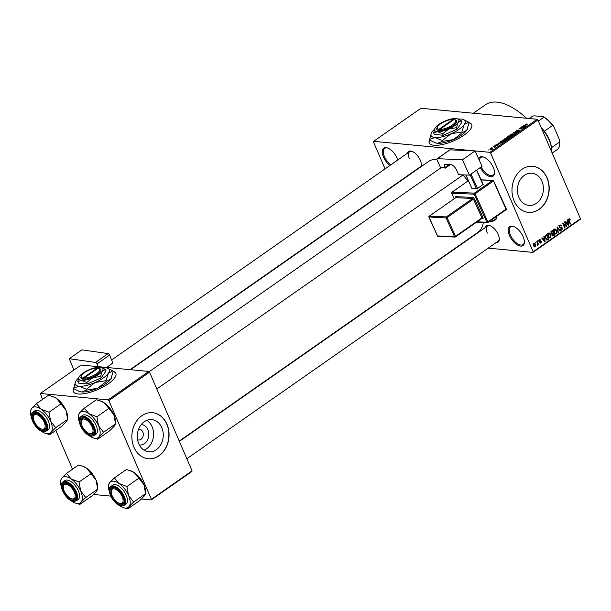 <?xml version="1.0" encoding="UTF-8"?>
<svg xmlns="http://www.w3.org/2000/svg" width="611" height="611" viewBox="0 0 611 611"><rect width="100%" height="100%" fill="white"/><g stroke="black" fill="none" stroke-linecap="round" stroke-linejoin="round"><path stroke-width="0.92" d="M478.642 158.814A11.563 5.698 55.1 0 1 483.607 157.058A11.563 5.698 55.1 0 1 493.291 167.368A11.563 5.698 55.1 0 1 494.528 172.692A11.563 5.698 55.1 0 1 489.19 176.365A11.563 5.698 55.1 0 1 480.269 167.551M481.147 166.94A10.792 5.316 -124.9 0 0 493.161 175.181A10.792 5.316 -124.9 0 0 494.528 172.287M389.94 165.474A11.563 5.698 55.1 0 1 383.448 156.974A11.563 5.698 55.1 0 1 387.496 147.961A11.563 5.698 55.1 0 1 397.181 158.272A11.563 5.698 55.1 0 1 397.814 159.975M387.87 148.106A10.792 5.316 -124.9 0 0 384.678 148.389A10.792 5.316 -124.9 0 0 384.456 156.63A10.792 5.316 -124.9 0 0 390.864 164.825M523.169 236.74A11.563 5.698 55.1 0 1 524.406 242.055A11.563 5.698 55.1 0 1 518.495 245.5A11.563 5.698 55.1 0 1 509.437 235.441A11.563 5.698 55.1 0 1 513.484 226.429A11.563 5.698 55.1 0 1 523.169 236.74M513.859 226.566A10.792 5.316 -124.9 0 0 510.666 226.857A10.792 5.316 -124.9 0 0 510.445 235.098A10.792 5.316 -124.9 0 0 523.031 244.553A10.792 5.316 -124.9 0 0 524.398 241.65M429.67 139.468A23.134 7.775 -23.3 0 0 429.22 142.913A23.134 7.775 -23.3 0 0 442.769 144.456A23.134 7.775 -23.3 0 0 464.192 135.062A23.134 7.775 -23.3 0 0 471.707 124.613A23.134 7.775 -23.3 0 0 468.904 122.574M429.785 139.736A23.134 7.775 -23.3 0 0 429.281 143.043M141.248 424.584A10.242 8.218 -84.6 0 1 147.877 429.693A10.242 8.218 -84.6 0 1 147.274 440.401A10.242 8.218 -84.6 0 1 139.316 444.961M137.574 439.821A5.4 4.33 95.4 0 0 138.437 440.019A5.4 4.33 95.4 0 0 142.523 437.514A5.4 4.33 95.4 0 0 142.798 431.954A5.4 4.33 95.4 0 0 139.453 429.273A5.4 4.33 95.4 0 0 138.567 429.296M138.75 443.777A16.161 12.976 95.4 0 0 148.756 451.804A16.161 12.976 95.4 0 0 160.991 444.312A16.161 12.976 95.4 0 0 161.808 427.662A16.161 12.976 95.4 0 0 151.803 419.627A16.161 12.976 95.4 0 0 139.568 427.12A16.161 12.976 95.4 0 0 138.75 443.777M144.013 450.17A16.161 12.976 95.4 0 0 152.108 426.745A16.161 12.976 95.4 0 0 146.839 420.345M133.962 447.267A23.134 18.567 95.4 0 0 148.282 458.762A23.134 18.567 95.4 0 0 165.787 448.039A23.134 18.567 95.4 0 0 166.963 424.202A23.134 18.567 95.4 0 0 152.643 412.708A23.134 18.567 95.4 0 0 135.13 423.431A23.134 18.567 95.4 0 0 133.962 447.267M148.19 458.754A23.134 18.567 95.4 0 0 165.634 447.97A23.134 18.567 95.4 0 0 166.78 424.187A23.134 18.567 95.4 0 0 152.551 412.7M541.934 181.261A16.161 12.976 -84.6 0 1 541.117 197.911A16.161 12.976 -84.6 0 1 528.882 205.403A16.161 12.976 -84.6 0 1 518.876 197.368A16.161 12.976 -84.6 0 1 519.701 180.719A16.161 12.976 -84.6 0 1 531.929 173.226A16.161 12.976 -84.6 0 1 541.934 181.261M514.088 200.866A23.134 18.567 95.4 0 0 528.408 212.361A23.134 18.567 95.4 0 0 545.921 201.638A23.134 18.567 95.4 0 0 547.089 177.801A23.134 18.567 95.4 0 0 532.769 166.307A23.134 18.567 95.4 0 0 515.264 177.03A23.134 18.567 95.4 0 0 514.088 200.866M528.316 212.353A23.134 18.567 95.4 0 0 545.76 201.569A23.134 18.567 95.4 0 0 546.906 177.786A23.134 18.567 95.4 0 0 532.677 166.291M407.491 153.208A10.02 4.934 55.1 0 1 411.906 151.329A10.02 4.934 55.1 0 1 420.299 160.265A10.02 4.934 55.1 0 1 421.369 164.878A10.02 4.934 55.1 0 1 421.017 166.742M418.665 168.392A10.02 4.934 55.1 0 1 418.092 168.376M130.059 369.67L420.2 166.902A9.249 4.56 -124.9 0 0 421.369 164.474M485.409 227.506A10.02 4.934 55.1 0 1 489.823 225.635A10.02 4.934 55.1 0 1 498.217 234.571A10.02 4.934 55.1 0 1 499.294 239.176A10.02 4.934 55.1 0 1 496.01 242.674M186.844 458.739L498.118 241.208A9.249 4.56 -124.9 0 0 499.286 238.771M473.357 113.234L485.531 104.725A57.06 28.106 55.1 0 1 526.491 118.259M130.578 369.716L428.571 161.464A43.182 21.27 55.1 0 1 436.926 159.479M462.917 175.036A43.182 21.27 55.1 0 1 467.973 180.925M73.794 388.168A23.134 7.775 -23.3 0 0 73.351 391.613A23.134 7.775 -23.3 0 0 86.899 393.156A23.134 7.775 -23.3 0 0 108.323 383.761A23.134 7.775 -23.3 0 0 115.838 373.313A23.134 7.775 -23.3 0 0 113.027 371.274M73.908 388.436A23.134 7.775 -23.3 0 0 73.412 391.743M492.13 147.862L491.672 147.816L492.023 147.572M494.276 146.953L493.421 146.594L495.75 146.816L494.566 147.579L494.276 146.953M494.719 147.518L494.689 147.045M494.528 146.182L494.07 146.144L494.421 145.899M495.681 145.578L495.773 144.914L497.377 144.395L495.972 145.326L498.324 144.524L498.202 145.135L496.728 145.639L498.026 144.769L495.681 145.578L495.872 145.151M496.086 144.967L496.071 145.563M498.492 144.899L498.087 144.914M497.934 145.303L498.026 144.769M500.806 142.195L500.149 141.889L500.524 141.637L502.662 142.684L502.288 142.936L497.973 143.417L500.905 142.424M504.877 138.552L506.389 137.903L508.673 138.094L508.161 138.865L505.167 139.652L504.365 139.3L504.992 138.812M510.628 134.535L512.14 133.885L514.424 134.076L513.912 134.848L510.918 135.634L510.116 135.283L510.743 134.794M525.223 124.339L526.98 123.903L525.445 124.667L528.026 124.957L525.498 124.995L525.223 124.339M489.885 152.33L537.191 119.275L537.94 119.985L490.633 153.04L489.885 152.33L373.642 141.332L373.466 141.951L385.067 168.88M537.191 119.275L420.941 108.269L373.642 141.332M524.406 125.698L523.757 125.4L524.123 125.14L526.262 126.187L525.895 126.446L521.573 126.92L524.505 125.927M523.383 127.691L520.824 127.447L524.375 127.508L519.953 128.554L522.176 129.043L518.968 128.738L523.467 127.875M515.959 131.548L516.119 130.701L518.365 129.99L516.303 131.304L519.587 130.189L519.472 130.968L517.456 131.609L519.228 130.433L515.6 131.38M516.463 130.754L516.402 131.533M519.808 130.685L519.587 130.189L519.472 130.968M519.174 131.151L519.228 130.433M515.455 133.74L513.355 132.663L517.937 132.007L513.92 132.564L515.821 133.481L515.455 133.74M507.611 137.422L507.733 136.589L508.818 135.833L512.026 136.138L509.169 137.49L507.191 137.238M502.341 141.645L501.471 141.301L503.067 139.85L506.275 140.156L504.678 141.225L502.341 141.645M490.412 149.642L490.152 148.847L492.336 148.282L492.565 149.076L490.412 149.642L490.266 149.107M492.649 149.015L492.336 148.282L492.565 149.076M488.831 150.169L489.174 149.924L488.716 149.878M490.633 153.04L533.143 251.755L580.45 218.7L580.282 219.326L532.975 252.381L488.189 248.142M459.739 245.454L459.22 245.401M535.366 242.399L535.71 242.155L536 242.827L535.648 243.071L535.366 242.399M537.764 240.726L538.115 240.482L538.398 241.146L538.047 241.391L537.764 240.726M543.843 236.472L544.21 236.213L545.157 241.628L544.791 241.887L541.659 238L542.026 237.74L542.935 238.924L544.141 238.076L543.843 236.472M549.167 237.732L550.648 237.87L548.266 236.411L547.891 234.494L548.586 233.081L549.908 233.112L550.939 234.471L550.648 237.87L549.915 238.076M548.586 233.081L549.908 233.112L548.724 232.997M554.918 233.715L556.4 233.853L554.017 232.394L553.642 230.477L554.337 229.064L555.659 229.094L556.69 230.454L556.4 233.853L555.666 234.051M554.337 229.064L555.659 229.094L554.467 228.98M559.218 227.048L562.403 227.995L561.952 229.973L560.302 229.316L561.708 229.43L561.73 227.827L560.333 228.079L559.317 227.338L559.829 225.222L560.562 224.993L561.669 225.994L560.035 225.795L559.668 227.086L560.165 227.513L559.363 227.437M558.752 225.459L560.585 225.635L559.355 225.726M560.921 227.361L561.562 227.261M560.646 229.843L561.952 229.973L561.265 230.179M560.394 229.499L561.708 229.43M561.73 227.827L559.569 227.758M567.443 219.975L567.818 219.723L568.757 225.138L568.39 225.39L565.267 221.503L565.633 221.251L566.534 222.435L567.749 221.587L567.443 219.975M537.94 119.985L580.45 218.7M569.116 218.761L570.315 219.792L569.994 220.097L569.147 219.418L568.925 220.036L570.521 223.901L570.178 224.145L568.81 220.976L568.933 218.86L569.62 218.807L568.933 218.86M568.589 219.28L569.368 219.349L568.551 219.364M564.511 222.03L564.862 221.785L566.878 226.452L566.504 226.712L563.411 224L565.022 227.743L564.671 227.987L562.662 223.32L563.037 223.061L566.122 225.765L564.511 222.03M557.049 227.246L557.385 227.009L560.44 230.95L560.073 231.202L557.476 227.659L558.324 232.432L557.958 232.684L557.049 227.246M552.199 235.724L553.436 235.846L551.97 235.342L551.924 234.097L550.954 233.287L551.428 231.172L552.512 230.416L554.521 235.082L552.795 236.075M546.73 240.047L545.432 238.435L545.738 235.151L546.761 234.433L548.777 239.1L546.967 240.1M539.482 239.443L540.804 239.94L539.666 239.947L539.421 240.803L541.384 241.429L541.01 242.949L539.78 242.544L540.788 242.475L541.063 241.742L539.108 241.131L539.482 239.443L540.017 239.268M540.483 240.245L539.093 239.894M539.681 241.055L540.758 240.887M539.994 242.85L541.01 242.949L540.46 243.117M540.109 242.239L540.788 242.475M539.36 241.536L540.345 241.628L539.704 241.727M536.764 241.421L537.115 241.177L538.574 244.576L537.993 244.278L537.833 245.171L537.42 245.225L537.756 243.919L536.764 241.421M537.405 245.133L537.833 245.171L537.42 245.225M533.861 243.369L535.595 244.446L535.373 246.89L533.655 245.843L533.861 243.369L534.396 243.216M534.274 246.783L534.839 247.043M108.857 400.595L108.109 399.884L148.809 371.442L149.558 372.152L108.857 400.595L151.368 499.317L192.068 470.867L191.9 471.493L151.2 499.935L141.355 499.004M110.736 496.109L93.483 494.475M148.809 371.442L81.072 365.034L40.372 393.476L42.487 399.411M55.838 430.411L72.533 469.179M108.109 399.884L40.372 393.476M149.558 372.152L192.068 470.867M151.2 499.935L151.368 499.317M115.891 373.443A23.134 7.775 -23.3 0 0 113.15 371.541M483.324 222.45A43.182 21.27 55.1 0 1 478.039 232.249L179.237 441.066M532.975 252.381L533.143 251.755M412.288 151.475A9.249 4.56 -124.9 0 0 409.599 151.734A9.249 4.56 -124.9 0 0 409.408 158.799M490.205 225.78A9.249 4.56 -124.9 0 0 487.517 226.039A9.249 4.56 -124.9 0 0 487.326 233.104M483.988 157.203A10.792 5.316 -124.9 0 0 480.796 157.485A10.792 5.316 -124.9 0 0 479.421 160.525M471.761 124.743A23.134 7.775 -23.3 0 0 469.019 122.842M569.803 219.739L570.315 219.792M568.505 219.998L568.925 220.036M570.048 223.855L570.521 223.901M568.138 225.077L568.757 225.138M565.969 222.381L566.534 222.435M568.123 223.802L567.863 222.213L566.886 222.893L568.337 224.795L568.123 223.802M566.97 222.129L567.863 222.213M567.879 224.749L568.337 224.795M566.344 222.839L566.886 222.893M566.122 226.383L566.878 226.452M562.937 223.954L563.411 224M564.549 227.704L565.022 227.743M565.335 225.688L566.122 225.765M561.112 225.94L561.669 225.994M561.876 227.949L562.403 227.995M559.897 227.651L561.448 227.796M559.844 230.897L560.44 230.95M557.912 232.386L558.324 232.432M556.209 230.408L556.69 230.454M556.163 233.31L556.338 230.691L554.574 229.606L554.376 232.165L554.979 233.119L556.163 233.31L554.36 233.058M553.91 232.119L554.376 232.165M553.902 229.545L555.101 229.453L553.268 229.285M553.627 234.998L554.521 235.082M551.993 235.395L552.756 235.472M553.94 234.784L553.337 233.387L552.336 234.15L552.283 235.021L553.94 234.784M552.443 233.303L553.337 233.387M551.855 234.983L553.329 235.212M551.924 234.112L552.336 234.15M553.1 232.844L552.397 231.202L551.321 232.035L551.305 233.043L552.413 233.326L553.1 232.844M551.504 231.118L552.397 231.202M550.847 232.997L552.413 233.326M550.801 231.989L551.321 232.035M550.946 231.653L551.657 231.722M550.458 234.425L550.939 234.471M550.412 237.328L550.587 234.708L548.823 233.623L548.625 236.182L549.228 237.137L550.412 237.328L548.609 237.076M548.159 236.136L548.625 236.182M548.151 233.562L549.35 233.478L547.517 233.303M547.876 239.016L548.777 239.1M548.189 238.802L546.646 235.227L545.432 236.961L545.783 238.198L547.028 239.489L548.189 238.802M545.753 235.136L546.646 235.227M545.317 238.153L545.783 238.198M545.02 236.923L545.432 236.961M545.279 235.594L546.02 235.663M544.538 241.566L545.157 241.628M542.362 238.87L542.935 238.924M544.516 240.291L544.264 238.71L543.286 239.39L544.737 241.292L544.516 240.291M543.362 238.618L544.264 238.71M544.279 241.246L544.737 241.292M542.736 239.336L543.286 239.39M540.139 239.871L540.804 239.94M538.994 240.757L539.421 240.803M539.429 241.032L541.384 241.429M539.246 241.391L540.827 241.544M537.924 241.101L538.398 241.146M538.1 244.53L538.574 244.576M535.526 242.781L536 242.827M535.106 244.4L535.595 244.446M535.175 246.393L535.244 244.698L534.06 243.865L533.991 245.569L535.175 246.393L533.953 246.401M533.533 245.523L533.991 245.569M533.495 243.812L534.388 243.774L533.556 243.69M524.353 125.675L524.123 125.14M525.269 126.133L524.666 125.82L523.688 126.5L525.269 126.133M513.927 132.954L513.698 132.427M514.134 133.061L513.92 132.564M513.63 135.031L513.225 133.985L511.002 134.573L511.277 135.39L513.538 134.817L513.225 133.985M511.392 135.65L511.002 134.573M511.3 136.345L510.345 136.253L509.467 137.246L511.399 136.574M509.566 137.475L509.353 136.971M509.971 136.222L508.848 136.116L507.779 136.887L510.07 136.452M508.062 137.414L507.779 136.887M507.878 139.048L507.474 138.01L505.259 138.59L505.526 139.407L507.787 138.834L507.474 138.01M505.641 139.667L505.259 138.59M505.549 140.362L503.097 140.133L502.051 141.233L505.648 140.591M502.227 141.637L502.463 140.568M500.753 142.164L500.524 141.637M501.669 142.63L501.066 142.31L500.088 142.989L501.669 142.63M492.321 149.221L491.985 148.526L490.473 148.885L490.732 149.397L492.245 149.038L491.985 148.526M490.847 149.657L490.473 148.885M79.277 421.842A15.519 7.645 -124.9 0 1 78.422 416.839A15.519 7.645 -124.9 0 1 79.682 412.792A15.519 7.645 55.1 0 1 83.516 411.424A15.519 7.645 55.1 0 1 88.893 413.662L84.333 408.156L79.682 412.792L78.46 415.029M83.363 417.718A10.02 4.934 55.1 0 1 84.654 418.016A10.02 4.934 55.1 0 1 94.125 431.565A10.02 4.934 55.1 0 1 90.833 435.063A10.02 4.934 55.1 0 1 81.148 425.829A10.02 4.934 55.1 0 1 83.363 417.718M89.519 433.589A9.249 4.56 -124.9 0 0 91.092 434.009A9.249 4.56 -124.9 0 0 92.948 433.589A9.249 4.56 -124.9 0 0 94.117 431.152A9.249 4.56 55.1 0 1 92.948 433.589A9.249 4.56 55.1 0 1 89.901 433.734L89.168 433.474A8.485 4.178 -124.9 0 0 92.765 428.685A8.485 4.178 -124.9 0 0 86.227 419.864A8.485 4.178 -124.9 0 0 81.156 422.01A8.485 4.178 -124.9 0 0 81.431 424.087A8.485 4.178 -124.9 0 0 89.168 433.474M81.156 422.01L81.164 421.231A9.249 4.56 55.1 0 1 82.348 418.42A9.249 4.56 55.1 0 1 85.036 418.161A9.249 4.56 -124.9 0 0 84.203 418A9.249 4.56 -124.9 0 0 82.348 418.42A9.249 4.56 -124.9 0 0 81.171 421.636M84.99 414.846A11.563 5.698 -124.9 0 0 82.668 415.373L80.805 416.679A11.563 5.698 55.1 0 1 83.119 416.152A11.563 5.698 55.1 0 1 93.307 424.828A11.563 5.698 55.1 0 1 94.056 435.635L95.919 434.329A11.563 5.698 -124.9 0 0 95.179 423.522A11.563 5.698 -124.9 0 0 84.99 414.846M100.128 400.847L104.298 402.901A15.519 7.645 55.1 0 0 100.914 401.122L96.309 399.785L84.333 408.156M96.882 416.778L88.893 413.662A15.519 7.645 55.1 0 1 98.508 425.722L96.882 416.778L108.857 408.408L113.913 414.961L115.532 423.912L103.557 432.275L98.508 425.722A15.519 7.645 55.1 0 1 98.913 436.911L103.557 432.275M97.684 439.156L98.913 436.911A15.519 7.645 55.1 0 1 93.078 437.82L97.684 439.156L109.659 430.786L114.31 426.15L115.548 424.049L115.571 422.094A15.519 7.645 55.1 0 0 113.913 414.961A15.519 7.645 55.1 0 0 104.298 402.901L108.857 408.408M93.078 437.82A15.519 7.645 55.1 0 1 89.695 436.04A15.519 7.645 55.1 0 1 88.679 435.299M43.305 420.483A8.485 4.178 -124.9 0 0 36.904 414.693A8.485 4.178 -124.9 0 0 33.284 417.481A8.485 4.178 -124.9 0 0 35.14 423.232A8.485 4.178 -124.9 0 0 41.288 428.945A8.485 4.178 -124.9 0 0 43.305 420.483M33.284 417.481L33.292 416.702A9.249 4.56 55.1 0 1 34.476 413.891A9.249 4.56 55.1 0 1 37.164 413.632A9.249 4.56 -124.9 0 0 36.324 413.471A9.249 4.56 -124.9 0 0 34.476 413.891A9.249 4.56 -124.9 0 0 33.3 417.107M41.647 429.059A9.249 4.56 -124.9 0 0 43.221 429.48A9.249 4.56 -124.9 0 0 45.077 429.059A9.249 4.56 -124.9 0 0 46.245 426.623A9.249 4.56 55.1 0 1 45.077 429.059A9.249 4.56 55.1 0 1 42.029 429.205L41.288 428.945M113.058 497.537A8.485 4.178 -124.9 0 0 119.214 503.243A8.485 4.178 -124.9 0 0 121.23 494.78A8.485 4.178 -124.9 0 0 114.822 488.991A8.485 4.178 -124.9 0 0 111.202 491.779A8.485 4.178 -124.9 0 0 113.058 497.537M119.565 503.357A9.249 4.56 -124.9 0 0 121.138 503.777A9.249 4.56 -124.9 0 0 122.994 503.357A9.249 4.56 -124.9 0 0 124.163 500.921A9.249 4.56 55.1 0 1 122.994 503.357A9.249 4.56 55.1 0 1 119.947 503.502L119.214 503.243M111.202 491.779L111.21 491A9.249 4.56 55.1 0 1 112.393 488.189A9.249 4.56 55.1 0 1 115.082 487.929A9.249 4.56 -124.9 0 0 114.249 487.769A9.249 4.56 -124.9 0 0 112.393 488.189A9.249 4.56 -124.9 0 0 111.217 491.404M63.605 489.327A8.485 4.178 -124.9 0 0 71.342 498.713A8.485 4.178 -124.9 0 0 74.939 493.925A8.485 4.178 -124.9 0 0 68.401 485.096A8.485 4.178 -124.9 0 0 63.33 487.25A8.485 4.178 -124.9 0 0 63.605 489.327M71.693 498.828A9.249 4.56 -124.9 0 0 73.267 499.248A9.249 4.56 -124.9 0 0 75.122 498.828A9.249 4.56 -124.9 0 0 76.291 496.392A9.249 4.56 55.1 0 1 75.122 498.828A9.249 4.56 55.1 0 1 72.075 498.973L71.342 498.713M63.33 487.25L63.338 486.463A9.249 4.56 55.1 0 1 64.522 483.66A9.249 4.56 55.1 0 1 67.21 483.4A9.249 4.56 -124.9 0 0 66.378 483.24A9.249 4.56 -124.9 0 0 64.522 483.66A9.249 4.56 -124.9 0 0 63.345 486.875M541.186 127.531A20.82 10.257 55.1 0 1 544.348 131.22A20.82 10.257 55.1 0 1 551.45 147.717A20.82 10.257 55.1 0 1 551.504 149.176L551.489 149.955A21.591 10.631 -124.9 0 0 541.499 128.264M551.412 151.276A21.591 10.631 -124.9 0 0 551.489 149.955M552.184 153.071L557.721 149.206A20.82 10.257 -124.9 0 0 559.752 143.409A20.82 10.257 -124.9 0 0 559.699 141.951L559.569 139.988A20.048 9.875 55.1 0 1 559.76 142.623L559.752 143.409M538.398 121.054L543.927 117.19L543.393 116.701A20.048 9.875 55.1 0 1 553.826 126.645L559.569 139.988M529.179 118.519L532.609 116.121L534.243 115.838L543.393 116.701M551.45 147.717L559.699 141.951M553.826 126.645L552.596 125.454A20.82 10.257 -124.9 0 0 543.927 117.19M544.348 131.22L552.596 125.454M36.461 403.619L48.437 395.256L53.042 396.592A15.519 7.645 55.1 0 1 56.426 398.364L60.985 403.879L49.01 412.242L41.021 409.133L36.461 403.619L31.81 408.255L30.588 410.5M52.256 396.318L56.426 398.364A15.519 7.645 55.1 0 1 66.034 410.432L67.676 419.52M55.685 427.746L50.637 421.193A15.519 7.645 -124.9 0 1 51.034 432.382L55.685 427.746L67.661 419.375L66.439 421.621L61.787 426.257L49.812 434.627L51.034 432.382A15.519 7.645 55.1 0 1 47.207 433.741A15.519 7.645 55.1 0 1 45.206 433.283A15.519 7.645 55.1 0 1 41.823 431.511A15.519 7.645 55.1 0 1 40.807 430.763M42.961 430.526A10.02 4.934 55.1 0 1 33.277 421.292A10.02 4.934 55.1 0 1 35.491 413.189A10.02 4.934 55.1 0 1 36.782 413.487A10.02 4.934 55.1 0 1 46.245 427.028A10.02 4.934 55.1 0 1 42.961 430.526M46.176 431.106L48.048 429.8A11.563 5.698 -124.9 0 0 47.307 418.986A11.563 5.698 -124.9 0 0 37.118 410.317A11.563 5.698 -124.9 0 0 34.796 410.836L32.933 412.15A11.563 5.698 55.1 0 1 35.247 411.623A11.563 5.698 55.1 0 1 45.435 420.292A11.563 5.698 55.1 0 1 46.176 431.106L43.648 431.694C36.461 431.542 27.411 415.029 32.933 412.15M45.206 433.283L49.812 434.627M60.985 403.879L66.034 410.432A15.519 7.645 55.1 0 1 67.699 417.565L67.676 419.505M31.405 417.305A15.519 7.645 55.1 0 1 30.55 412.31A15.519 7.645 55.1 0 1 31.81 408.255A15.519 7.645 55.1 0 1 41.021 409.133A15.519 7.645 55.1 0 1 50.637 421.193L49.01 412.242M109.323 491.611A15.519 7.645 -124.9 0 1 108.468 486.608A15.519 7.645 -124.9 0 1 109.728 482.56A15.519 7.645 55.1 0 1 113.562 481.193A15.519 7.645 55.1 0 1 118.946 483.431L114.379 477.924L109.728 482.56L108.506 484.798M113.409 487.486A10.02 4.934 55.1 0 1 114.7 487.784A10.02 4.934 55.1 0 1 124.17 501.333A10.02 4.934 55.1 0 1 120.879 504.831A10.02 4.934 55.1 0 1 111.194 495.597A10.02 4.934 55.1 0 1 113.409 487.486M115.036 484.615A11.563 5.698 -124.9 0 0 112.722 485.142L110.851 486.448A11.563 5.698 55.1 0 1 113.165 485.921A11.563 5.698 55.1 0 1 123.353 494.597A11.563 5.698 55.1 0 1 124.102 505.404L125.973 504.098A11.563 5.698 -124.9 0 0 125.224 493.291A11.563 5.698 -124.9 0 0 115.036 484.615M130.174 470.615L134.344 472.67A15.519 7.645 55.1 0 0 130.96 470.89L126.355 469.553L114.379 477.924M126.928 486.547L118.946 483.431A15.519 7.645 55.1 0 1 128.554 495.49L126.928 486.547L138.903 478.176L143.959 484.729L145.578 493.673L133.603 502.043L128.554 495.49A15.519 7.645 55.1 0 1 128.959 506.679L133.603 502.043M127.73 508.925L128.959 506.679A15.519 7.645 55.1 0 1 123.124 507.588L127.73 508.925L139.705 500.554L144.356 495.918L145.594 493.818L145.617 491.863A15.519 7.645 55.1 0 0 143.959 484.729A15.519 7.645 55.1 0 0 134.344 472.67L138.903 478.176M123.124 507.588A15.519 7.645 55.1 0 1 119.748 505.809A15.519 7.645 55.1 0 1 118.733 505.068M66.507 473.388L78.483 465.024L83.088 466.361A15.519 7.645 55.1 0 1 86.472 468.133L91.031 473.647L79.056 482.01L71.067 478.902L66.507 473.388L61.856 478.023L60.634 480.269M82.302 466.086L86.472 468.133A15.519 7.645 55.1 0 1 96.087 480.2L97.722 489.289M85.731 497.514L80.683 490.961A15.519 7.645 -124.9 0 1 81.087 502.15L85.731 497.514L97.707 489.144L96.485 491.389L91.833 496.025L79.858 504.396L81.087 502.15A15.519 7.645 55.1 0 1 77.253 503.51A15.519 7.645 55.1 0 1 75.252 503.052A15.519 7.645 55.1 0 1 71.869 501.28A15.519 7.645 55.1 0 1 70.853 500.531M73.007 500.294A10.02 4.934 55.1 0 1 63.323 491.061A10.02 4.934 55.1 0 1 65.537 482.957A10.02 4.934 55.1 0 1 66.828 483.255A10.02 4.934 55.1 0 1 76.299 496.796A10.02 4.934 55.1 0 1 73.007 500.294M76.23 500.875L78.093 499.569A11.563 5.698 -124.9 0 0 77.353 488.754A11.563 5.698 -124.9 0 0 67.164 480.086A11.563 5.698 -124.9 0 0 64.85 480.605L62.979 481.919A11.563 5.698 55.1 0 1 65.293 481.392A11.563 5.698 55.1 0 1 75.481 490.06A11.563 5.698 55.1 0 1 76.23 500.875L73.694 501.463C66.507 501.31 57.457 484.798 62.979 481.919M75.252 503.052L79.858 504.396M91.031 473.647L96.087 480.2A15.519 7.645 55.1 0 1 97.745 487.334L97.722 489.274M61.451 487.074A15.519 7.645 55.1 0 1 60.596 482.079A15.519 7.645 55.1 0 1 61.856 478.023A15.519 7.645 55.1 0 1 71.067 478.902A15.519 7.645 55.1 0 1 80.683 490.961L79.056 482.01M108.132 353.601A1.543 0.756 55.1 0 1 109.613 355.067L96.958 363.904A1.543 0.756 -124.9 0 0 95.484 362.445L108.132 353.601L81.95 349.859L69.303 358.695L73.916 370.037M109.613 355.067L112.859 363.049L106.566 367.448M95.484 362.445L69.303 358.695M96.958 363.904L98.073 366.638M482.048 166.314L469.393 175.151L462.42 159.792L475.068 150.948L482.048 166.314M437.094 158.753L449.749 149.916A1.543 0.756 55.1 0 1 450.024 149.84L437.377 158.684A1.543 0.756 -124.9 0 0 437.094 158.753A1.543 0.756 -124.9 0 0 437.086 159.983L440.714 167.979A9.249 4.56 55.1 0 1 440.966 167.804A9.249 4.56 55.1 0 1 445.198 168.193L444.892 167.529A3.857 1.902 55.1 0 1 444.923 164.466A3.857 1.902 55.1 0 1 445.618 164.283L450.536 164.504A6.171 3.04 55.1 0 1 456.539 170.003L458.662 174.685L469.393 175.151M437.377 158.684L462.42 159.792M450.024 149.84L475.068 150.948M445.198 168.193L450.483 164.496M476.695 170.057L483.171 184.323L477.565 188.57L472.097 188.738L465.857 174.998M483.064 184.728L476.473 170.209M470.974 174.051L477.565 188.57M476.565 188.936L470.088 174.67M439.775 129.448L454.026 119.481A10.02 3.368 -23.3 0 1 454.569 119.619L455.478 119.916A10.792 3.628 -23.3 0 1 452.69 126.003A10.792 3.628 -23.3 0 1 439.508 130.502L439.775 129.448A10.02 3.368 -23.3 0 0 451.995 125.255A10.02 3.368 -23.3 0 0 454.569 119.619M434.864 128.493L433.642 132.954L434.268 134.405L443.25 135.252L457.097 129.142L461.954 122.185L461.328 120.734L457.356 118.801A13.106 4.407 -23.3 0 0 456.081 118.557A13.106 4.407 -23.3 0 0 444.671 121.184A13.106 4.407 -23.3 0 0 435.315 127.722A13.106 4.407 -23.3 0 0 434.864 128.493A13.106 4.407 -23.3 0 0 437.377 131.625L442.624 133.801L443.25 135.252M433.642 132.954L437.377 131.625A13.106 4.407 -23.3 0 0 448.795 128.997L456.47 127.691L457.097 129.142M442.624 133.801L448.795 128.997A13.106 4.407 -23.3 0 0 458.143 122.46L461.328 120.734M456.47 127.691L458.143 122.46A13.106 4.407 -23.3 0 0 457.356 118.801M434.52 129.28A18.506 6.217 -23.3 0 0 432 132.007A18.506 6.217 -23.3 0 0 431.351 133.091A18.506 6.217 -23.3 0 0 434.91 137.521A18.506 6.217 -23.3 0 0 451.025 133.801A18.506 6.217 -23.3 0 0 464.223 124.583A18.506 6.217 -23.3 0 0 463.107 119.42A18.506 6.217 -23.3 0 0 461.313 119.069A18.506 6.217 -23.3 0 0 458.197 119.099M431.351 133.091L429.632 139.392L429.968 140.179L435.2 142.775L437.377 143.257A18.506 6.217 -23.3 0 0 453.492 139.545L442.654 141.378L437.377 143.257A18.506 6.217 156.7 0 1 435.582 142.905A18.506 6.217 156.7 0 1 435.429 142.852M429.632 139.392L434.91 137.521L442.318 140.591L442.654 141.378M462.199 132.755L453.492 139.545A18.506 6.217 -23.3 0 0 466.689 130.319L462.199 132.755L461.863 131.968L464.223 124.583L468.721 122.147L469.057 122.926L466.689 130.319A18.506 6.217 -23.3 0 0 467.339 129.226A18.506 6.217 -23.3 0 0 467.377 129.142M442.318 140.591L451.025 133.801L461.863 131.968M468.721 122.147L463.107 119.42M453.95 119.68L453.118 119.397A10.02 3.368 -23.3 0 0 443.914 121.879A10.02 3.368 -23.3 0 0 437.369 127.027L436.957 127.89A10.792 3.628 -23.3 0 0 438.591 130.418L439.508 130.502M453.118 119.397L438.858 129.364L438.591 130.418M437.369 127.027A10.02 3.368 -23.3 0 0 438.858 129.364M83.898 378.148L98.157 368.181A10.02 3.368 -23.3 0 1 98.699 368.311L99.608 368.609A10.792 3.628 -23.3 0 1 96.813 374.703A10.792 3.628 -23.3 0 1 83.638 379.202L83.898 378.148A10.02 3.368 -23.3 0 0 96.126 373.955A10.02 3.368 -23.3 0 0 98.699 368.311M78.987 377.193L77.773 381.654L78.391 383.097L87.381 383.952L101.22 377.842L106.077 370.885L105.459 369.434L101.487 367.501A13.106 4.407 -23.3 0 0 100.212 367.257A13.106 4.407 -23.3 0 0 88.794 369.884A13.106 4.407 -23.3 0 0 79.445 376.422A13.106 4.407 -23.3 0 0 78.987 377.193A13.106 4.407 -23.3 0 0 81.507 380.325L86.754 382.501L87.381 383.952M77.773 381.654L81.507 380.325A13.106 4.407 -23.3 0 0 92.918 377.697L100.601 376.391L101.22 377.842M86.754 382.501L92.918 377.697A13.106 4.407 -23.3 0 0 102.274 371.16L105.459 369.434M100.601 376.391L102.274 371.16A13.106 4.407 -23.3 0 0 101.487 367.501M78.651 377.98A18.506 6.217 -23.3 0 0 76.123 380.706A18.506 6.217 -23.3 0 0 75.481 381.791A18.506 6.217 -23.3 0 0 79.033 386.213A18.506 6.217 -23.3 0 0 95.148 382.501A18.506 6.217 -23.3 0 0 108.353 373.275A18.506 6.217 -23.3 0 0 107.238 368.112A18.506 6.217 -23.3 0 0 105.436 367.769A18.506 6.217 -23.3 0 0 102.32 367.791M75.481 381.791L73.763 388.092L74.099 388.879L79.323 391.475L81.507 391.949A18.506 6.217 -23.3 0 0 97.623 388.237L86.785 390.078L81.507 391.949A18.506 6.217 156.7 0 1 79.705 391.605A18.506 6.217 156.7 0 1 79.552 391.552M73.763 388.092L79.033 386.213L86.441 389.291L86.785 390.078M106.322 381.447L97.623 388.237A18.506 6.217 -23.3 0 0 110.82 379.011L106.322 381.447L105.986 380.668L108.353 373.275L112.844 370.839L113.18 371.625L110.82 379.011A18.506 6.217 -23.3 0 0 111.462 377.926A18.506 6.217 -23.3 0 0 111.5 377.842M86.441 389.291L95.148 382.501L105.986 380.668M112.844 370.839L107.238 368.112M83.615 379.217L82.699 379.125A10.792 3.628 -23.3 0 1 81.087 376.59L81.492 375.719A10.02 3.368 -23.3 0 0 82.981 378.064L82.722 379.11M98.081 368.38L97.241 368.097L82.981 378.064M97.241 368.097A10.02 3.368 -23.3 0 0 88.045 370.572A10.02 3.368 -23.3 0 0 81.492 375.719M568.681 220.655L569.147 220.693M567.214 223.924L567.734 223.977M557.247 228.468L557.637 228.499M551.183 233.708L552.68 233.845M546.158 239.634L547.792 239.787M543.607 240.421L544.126 240.467M514.5 133.251L514.271 132.717M82.959 416.786A11.105 5.468 -124.9 0 0 80.507 425.768A11.105 5.468 -124.9 0 0 91.23 435.994A11.105 5.468 -124.9 0 0 93.689 427.013A11.105 5.468 -124.9 0 0 82.959 416.786M43.358 431.465A11.105 5.468 -124.9 0 0 45.817 422.484A11.105 5.468 -124.9 0 0 35.087 412.249A11.105 5.468 -124.9 0 0 32.635 421.231A11.105 5.468 -124.9 0 0 43.358 431.465M113.004 486.555A11.105 5.468 -124.9 0 0 110.553 495.536A11.105 5.468 -124.9 0 0 121.284 505.763A11.105 5.468 -124.9 0 0 123.735 496.781A11.105 5.468 -124.9 0 0 113.004 486.555M73.412 501.234A11.105 5.468 -124.9 0 0 75.863 492.252A11.105 5.468 -124.9 0 0 65.133 482.018A11.105 5.468 -124.9 0 0 62.681 491A11.105 5.468 -124.9 0 0 73.412 501.234M135.986 365.936L135.497 365.867M489.167 221.572A4.628 1.421 -24.4 0 0 495.177 219.387A4.628 1.421 -24.4 0 0 496.705 217.356L496.338 216.561M495.032 220.036A3.857 1.184 155.6 0 1 489.312 221.579M477.153 221.816L486.86 222.244L474.121 194.183L451.758 193.198L454.248 198.674M455.959 196.658A1.543 0.756 -124.9 0 0 455.585 197.735L429.312 216.157L446.305 216.905L472.708 198.46L455.714 197.712A0.771 0.626 -87.5 0 0 455.959 196.658L472.952 197.406A0.771 0.626 -87.5 0 1 472.708 198.46L473.456 199.148L447.061 217.6L455.546 236.304L481.949 217.852L473.456 199.148L474.457 198.781A1.543 0.756 -124.9 0 0 472.952 197.406M474.457 198.781L482.95 217.485A1.543 0.756 -124.9 0 1 482.659 218.784L481.56 218.738M449.299 164.451L444.892 167.529M468.431 180.665L452.01 192.144L474.373 193.129L492.519 180.444L493.268 181.131L475.121 193.817L487.853 221.877L506.007 209.191L493.375 180.726A0.771 0.626 -87.5 0 0 492.856 180.344L481.124 179.825M505.862 209.84L506.259 208.855L493.528 180.795A0.771 0.771 0 0 0 492.856 180.344A0.771 0.626 -87.5 0 0 492.519 180.444L481.178 179.947M429.075 216.447L429.312 216.157A0.771 0.626 92.5 0 0 429.067 217.21L437.56 235.922L454.553 236.671L446.061 217.959L428.991 216.951M455.493 197.865L429.174 216.195A0.771 0.771 0 0 0 428.914 217.149L437.407 235.854A0.771 0.771 0 0 0 438.072 236.304A0.771 0.626 92.5 0 1 437.56 235.922L437.453 235.693M438.072 236.304L455.065 237.053A0.771 0.771 0 0 0 455.546 236.915L455.546 236.304L454.553 236.671A0.771 0.626 92.5 0 0 455.401 236.953L481.804 218.501M446.061 217.959L447.061 217.6L446.305 216.905A0.771 0.626 92.5 0 0 446.061 217.959M481.995 218.417A0.771 0.626 -87.5 0 1 482.659 218.784M482.95 217.485L481.949 217.852L482.14 218.402M486.86 222.244A0.771 0.626 92.5 0 0 487.715 222.526L487.853 221.877L486.86 222.244M451.689 192.939L451.758 193.198A0.771 0.626 -87.5 0 1 452.01 192.144L451.873 192.182A0.771 0.771 0 0 0 451.605 193.129L454.156 198.735M474.121 194.183L475.121 193.817L474.373 193.129A0.771 0.626 92.5 0 0 474.121 194.183M451.773 192.434L468.408 180.619M476.664 222.16L487.372 222.633A0.771 0.771 0 0 0 487.853 222.496L506 209.81A0.771 0.771 0 0 0 506.259 208.855L506.107 208.794M561.608 227.796L559.783 227.62M555.628 233.455L554.567 233.356M551.855 233.555L551.046 233.478M549.877 237.473L548.815 237.374M540.009 239.84L539.169 239.756M540.491 242.567L539.826 242.506M513.927 134.244L514.118 134.695M510.628 135.146L510.834 135.627M508.176 138.262L508.367 138.712M504.877 139.163L505.083 139.644M501.975 141.149L502.181 141.63M490.266 149.221L490.45 149.649M80.805 416.679C75.283 419.558 84.333 436.071 91.52 436.223L94.056 435.635M78.422 416.839L78.445 414.892M440.966 167.804L149.13 371.748M463.146 174.876L156.798 388.97M111.614 359.978L409.599 151.734M179.374 441.379L487.517 226.039M30.55 412.31L30.573 410.355M110.851 486.448C105.329 489.327 114.379 505.839 121.566 505.992L124.102 505.404M108.468 486.608L108.491 484.66M60.596 482.079L60.619 480.124M136.169 365.813L135.68 365.737M488.876 221.778L491.908 221.587L495.17 219.998C496.667 218.791 497.178 217.913 496.705 217.356M435.582 142.905L435.2 142.775M79.705 391.605L79.323 391.475"/></g></svg>
